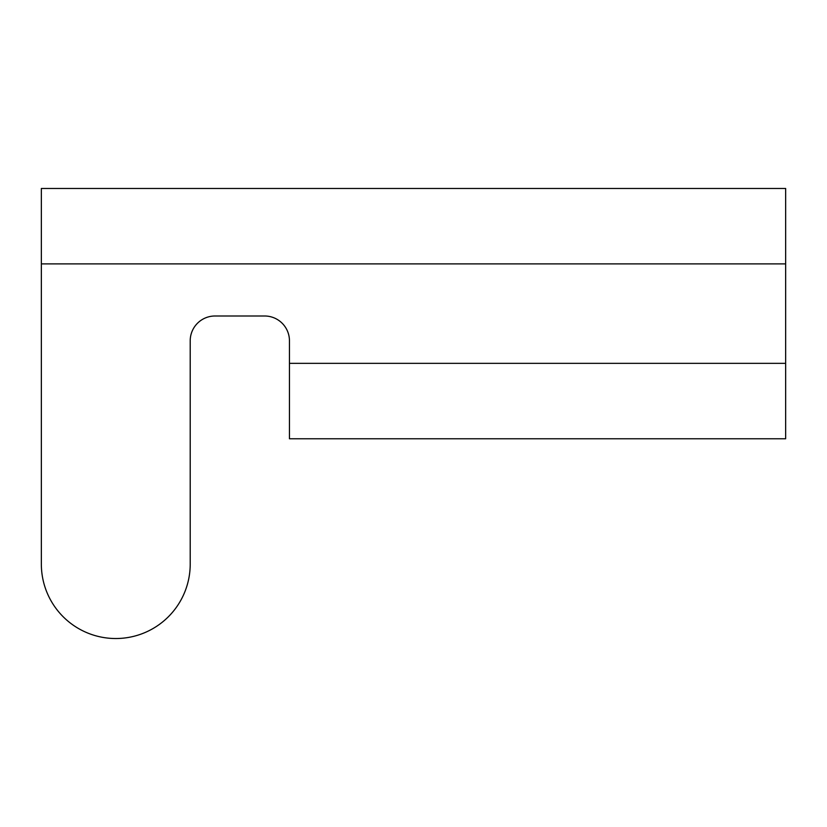 <?xml version="1.0" encoding="UTF-8"?>
<svg xmlns="http://www.w3.org/2000/svg" width="827" height="827" viewBox="0 0 827 827"><rect width="100%" height="100%" fill="white"/><g stroke="black" fill="none" stroke-linecap="round" stroke-linejoin="round"><path stroke-width="1.24" d="M289.45 340.807A24.81 24.81 0 0 0 264.64 315.997A24.81 24.81 0 0 1 289.45 340.807L289.45 438.765L785.65 438.765L785.65 188.473L41.35 188.473L41.35 564.097A74.43 74.43 0 0 0 115.78 638.527A74.43 74.43 0 0 0 190.21 564.097L190.21 340.807L190.21 564.097M215.02 315.997A24.81 24.81 0 0 0 190.21 340.807A24.81 24.81 0 0 1 215.02 315.997L264.64 315.997M289.45 363.342L785.65 363.342M41.35 263.896L785.65 263.896"/></g></svg>
